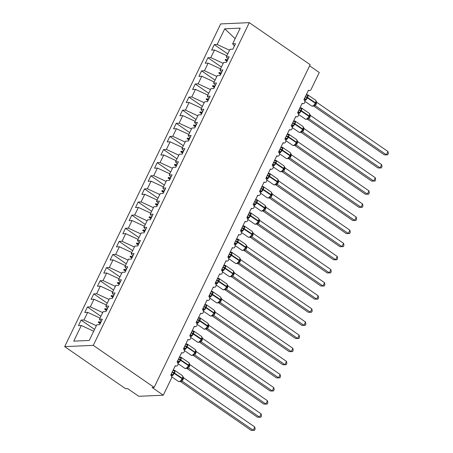 <?xml version="1.0" encoding="UTF-8"?>
<svg xmlns="http://www.w3.org/2000/svg" width="453" height="453" viewBox="0 0 453 453"><rect width="100%" height="100%" fill="white"/><g stroke="black" fill="none" stroke-linecap="round" stroke-linejoin="round"><path stroke-width="0.68" d="M64.677 346.63L125.549 388.674L127.587 388.583L138.76 396.296L163.273 395.209L152.1 387.491L154.145 387.4L310.152 64.688L249.28 22.65L220.679 23.918L64.677 346.63L93.273 345.362L249.28 22.65M309.609 65.815L319.274 72.497L311.098 89.417A2.282 1.925 -92.5 0 1 309.524 90.543A2.282 1.925 -92.5 0 1 308.47 90.226L303.901 99.671A2.282 1.925 87.5 0 1 304.688 102.667A2.282 1.925 -92.5 0 1 303.182 103.658A2.282 1.925 -92.5 0 1 302.128 103.346L297.564 112.791A2.282 1.925 87.5 0 1 298.346 115.781A2.282 1.925 -92.5 0 1 296.84 116.778A2.282 1.925 -92.5 0 1 295.786 116.466L291.222 125.911A2.282 1.925 87.5 0 1 292.004 128.901A2.282 1.925 -92.5 0 1 290.498 129.898A2.282 1.925 -92.5 0 1 289.444 129.586L284.88 139.031A2.282 1.925 87.5 0 1 285.662 142.021A2.282 1.925 -92.5 0 1 284.156 143.018A2.282 1.925 -92.5 0 1 283.102 142.701L278.538 152.146A2.282 1.925 87.5 0 1 279.32 155.136A2.282 1.925 -92.5 0 1 277.814 156.132A2.282 1.925 -92.5 0 1 276.76 155.821L272.196 165.266A2.282 1.925 87.5 0 1 272.978 168.256A2.282 1.925 -92.5 0 1 271.472 169.252A2.282 1.925 -92.5 0 1 270.418 168.941L265.854 178.386A2.282 1.925 87.5 0 1 266.636 181.376A2.282 1.925 -92.5 0 1 265.13 182.372A2.282 1.925 -92.5 0 1 264.076 182.055L259.512 191.5A2.282 1.925 87.5 0 1 260.294 194.496A2.282 1.925 -92.5 0 1 258.788 195.486A2.282 1.925 -92.5 0 1 257.734 195.175L253.17 204.62A2.282 1.925 87.5 0 1 253.952 207.61A2.282 1.925 -92.5 0 1 252.446 208.607A2.282 1.925 -92.5 0 1 251.392 208.295L246.828 217.74A2.282 1.925 87.5 0 1 247.61 220.73A2.282 1.925 -92.5 0 1 246.104 221.727A2.282 1.925 -92.5 0 1 245.05 221.409L240.486 230.86A2.282 1.925 87.5 0 1 241.268 233.85A2.282 1.925 -92.5 0 1 239.762 234.847A2.282 1.925 -92.5 0 1 238.708 234.529L234.144 243.974A2.282 1.925 87.5 0 1 234.931 246.964A2.282 1.925 -92.5 0 1 233.42 247.961A2.282 1.925 -92.5 0 1 232.372 247.649L227.802 257.094A2.282 1.925 87.5 0 1 228.589 260.084A2.282 1.925 -92.5 0 1 227.078 261.081A2.282 1.925 -92.5 0 1 226.03 260.769L221.46 270.214A2.282 1.925 87.5 0 1 222.247 273.204A2.282 1.925 -92.5 0 1 220.741 274.201A2.282 1.925 -92.5 0 1 219.688 273.884L215.118 283.329A2.282 1.925 87.5 0 1 215.905 286.324A2.282 1.925 -92.5 0 1 214.399 287.315A2.282 1.925 -92.5 0 1 213.346 287.004L208.776 296.449A2.282 1.925 87.5 0 1 209.563 299.439A2.282 1.925 -92.5 0 1 208.057 300.435A2.282 1.925 -92.5 0 1 207.004 300.124L202.434 309.569A2.282 1.925 87.5 0 1 203.221 312.559A2.282 1.925 -92.5 0 1 201.715 313.555A2.282 1.925 -92.5 0 1 200.662 313.238L196.092 322.683A2.282 1.925 87.5 0 1 196.879 325.679A2.282 1.925 -92.5 0 1 195.373 326.67A2.282 1.925 -92.5 0 1 194.32 326.358L189.756 335.803A2.282 1.925 87.5 0 1 190.537 338.793A2.282 1.925 -92.5 0 1 189.031 339.79A2.282 1.925 -92.5 0 1 187.978 339.478L183.414 348.923A2.282 1.925 87.5 0 1 184.195 351.913A2.282 1.925 -92.5 0 1 182.689 352.91A2.282 1.925 -92.5 0 1 181.636 352.598L177.072 362.043A2.282 1.925 87.5 0 1 177.853 365.033A2.282 1.925 -92.5 0 1 176.347 366.03A2.282 1.925 -92.5 0 1 175.294 365.713L170.73 375.158A2.282 1.925 87.5 0 1 171.455 378.283L163.273 395.209M94.575 329.405L81.098 320.101L83.981 319.971L96.353 325.718M81.098 320.101L78.437 325.611L81.319 325.481L73.743 341.143L89.23 340.458L96.8 324.795L99.683 324.665L102.344 319.155L99.462 319.286L103.142 311.675L106.025 311.551L108.686 306.041L105.804 306.166L109.484 298.555L112.367 298.431L115.028 292.921L112.146 293.046L115.826 285.441L118.709 285.311L121.37 279.801L118.488 279.931L122.168 272.321L125.051 272.191L127.712 266.681L124.83 266.811L128.51 259.201L131.387 259.076L134.054 253.567L131.172 253.691L134.852 246.087L137.729 245.956L140.396 240.447L137.514 240.577L141.194 232.967L144.071 232.836L146.738 227.327L143.856 227.457L147.536 219.847L150.413 219.722L153.08 214.212L150.198 214.337L153.878 206.727L156.755 206.602L159.422 201.092L156.54 201.217L160.22 193.612L163.097 193.482L165.764 187.972L162.882 188.103L166.557 180.492L169.439 180.362L172.106 174.852L169.224 174.983L172.899 167.372L175.781 167.248L178.442 161.738L175.566 161.863L179.241 154.258L182.123 154.128L184.784 148.618L181.908 148.748L185.583 141.138L188.465 141.008L191.126 135.498L188.25 135.628L191.925 128.018L194.807 127.893L197.468 122.384L194.592 122.508L198.267 114.903L201.149 114.773L203.81 109.264L200.934 109.394L204.609 101.783L207.491 101.653L210.152 96.144L207.27 96.274L210.951 88.663L213.833 88.539L216.494 83.029L213.612 83.154L217.293 75.543L220.175 75.419L222.836 69.909L219.954 70.034L223.635 62.429L226.517 62.299L229.178 56.789L226.296 56.919L229.977 49.309L232.859 49.179L235.52 43.669L232.638 43.799L240.209 28.137L224.728 28.822L217.157 44.485L229.529 50.232M101.206 321.511L99.462 319.286M100.911 316.285L87.44 306.981L90.323 306.851L102.695 312.598M107.548 308.397L105.804 306.166M107.253 303.17L93.782 293.861L96.665 293.737L109.037 299.484M113.89 295.277L112.146 293.046M113.595 290.05L100.124 280.747L103.007 280.617L115.379 286.364M120.232 282.157L118.488 279.931M119.937 276.93L106.466 267.627L109.349 267.497L121.721 273.244M126.574 269.037L124.83 266.811M126.279 263.81L112.808 254.507L115.691 254.382L128.063 260.124M132.916 255.922L131.172 253.691M132.621 250.696L119.15 241.392L122.033 241.262L134.405 247.01M139.258 242.802L137.514 240.577M138.963 237.576L125.492 228.272L128.375 228.142L140.747 233.89M145.6 229.682L143.856 227.457M145.305 224.456L131.834 215.152L134.717 215.028L147.089 220.77M151.942 216.568L150.198 214.337M151.647 211.341L138.176 202.032L141.053 201.908L153.431 207.655M158.284 203.448L156.54 201.217M157.989 198.221L144.518 188.918L147.395 188.788L159.773 194.535M164.62 190.328L162.882 188.103M164.331 185.101L150.86 175.798L153.737 175.668L166.115 181.415M170.962 177.214L169.224 174.983M170.673 171.981L157.202 162.678L160.079 162.553L172.457 168.301M177.304 164.094L175.566 161.863M177.015 158.867L163.544 149.564L166.421 149.433L178.793 155.181M183.646 150.974L181.908 148.748M183.357 145.747L169.886 136.444L172.763 136.313L185.135 142.061M189.988 137.854L188.25 135.628M189.699 132.627L176.223 123.324L179.105 123.199L191.477 128.941M196.33 124.739L194.592 122.508M196.041 119.513L182.565 110.204L185.447 110.079L197.819 115.826M202.672 111.619L200.934 109.394M202.383 106.393L188.907 97.089L191.789 96.959L204.161 102.706M209.014 98.499L207.27 96.274M208.72 93.273L195.249 83.969L198.131 83.839L210.503 89.586M215.356 85.385L213.612 83.154M215.062 80.158L201.591 70.849L204.473 70.725L216.845 76.472M221.698 72.265L219.954 70.034M221.404 67.038L207.933 57.735L210.815 57.605L223.187 63.352M228.04 59.145L226.296 56.919M217.157 44.485L214.275 44.615L211.613 50.124L214.49 49.994L226.868 55.742M227.746 53.918L214.275 44.615M234.382 46.025L232.638 43.799M81.319 325.481L93.692 331.228M83.981 319.971L87.661 312.366L84.779 312.491L87.44 306.981M87.661 312.366L100.034 318.108M90.323 306.851L94.003 299.246L91.121 299.371L93.782 293.861M94.003 299.246L106.376 304.994M96.665 293.737L100.34 286.126L97.463 286.256L100.124 280.747M100.34 286.126L112.718 291.874M103.007 280.617L106.682 273.006L103.805 273.136L106.466 267.627M106.682 273.006L119.06 278.754M109.349 267.497L113.023 259.892L110.147 260.016L112.808 254.507M113.023 259.892L125.402 265.634M115.691 254.382L119.366 246.772L116.489 246.902L119.15 241.392M119.366 246.772L131.744 252.519M122.033 241.262L125.708 233.652L122.831 233.782L125.492 228.272M125.708 233.652L138.08 239.399M128.375 228.142L132.049 220.537L129.167 220.662L131.834 215.152M132.049 220.537L144.422 226.279M134.717 215.028L138.392 207.417L135.509 207.542L138.176 202.032M138.392 207.417L150.764 213.165M141.053 201.908L144.733 194.297L141.851 194.428L144.518 188.918M144.733 194.297L157.106 200.045M147.395 188.788L151.076 181.177L148.193 181.308L150.86 175.798M151.076 181.177L163.448 186.925M153.737 175.668L157.418 168.063L154.535 168.188L157.202 162.678M157.418 168.063L169.79 173.81M160.079 162.553L163.76 154.943L160.877 155.073L163.544 149.564M163.76 154.943L176.132 160.69M166.421 149.433L170.101 141.823L167.219 141.953L169.886 136.444M170.101 141.823L182.474 147.57M172.763 136.313L176.444 128.709L173.561 128.833L176.223 123.324M176.444 128.709L188.816 134.45M179.105 123.199L182.786 115.589L179.903 115.713L182.565 110.204M182.786 115.589L195.158 121.336M185.447 110.079L189.127 102.469L186.245 102.599L188.907 97.089M189.127 102.469L201.5 108.216M191.789 96.959L195.47 89.349L192.587 89.479L195.249 83.969M195.47 89.349L207.842 95.096M198.131 83.839L201.806 76.234L198.929 76.359L201.591 70.849M201.806 76.234L214.184 81.982M204.473 70.725L208.148 63.114L205.271 63.244L207.933 57.735M208.148 63.114L220.526 68.862M210.815 57.605L214.49 49.994M100.826 322.293L98.652 321.726L98.335 322.383L100.164 323.669M107.168 309.178L104.994 308.606L104.677 309.263L106.506 310.554M113.51 296.058L111.336 295.492L111.019 296.143L112.848 297.434L111.019 296.143M119.852 282.938L117.678 282.372L117.361 283.029L119.19 284.314M126.194 269.824L124.02 269.252L123.703 269.909L125.532 271.2M132.536 256.704L130.362 256.132L130.045 256.789L131.874 258.08L130.045 256.789M138.878 243.584L136.704 243.018L136.387 243.674L138.21 244.96M145.22 230.464L143.046 229.898L142.729 230.554L144.552 231.84M151.562 217.349L149.388 216.777L149.071 217.434L150.894 218.725L149.071 217.434M157.904 204.229L155.73 203.663L155.413 204.314L157.236 205.605M164.246 191.109L162.072 190.543L161.755 191.2L163.578 192.485M170.588 177.995L168.414 177.423L168.097 178.08L169.92 179.371L168.097 178.08M176.93 164.875L174.75 164.303L174.433 164.96L176.262 166.251M183.267 151.755L181.092 151.189L180.775 151.846L182.604 153.131M189.609 138.641L187.434 138.069L187.117 138.726L188.946 140.011L187.117 138.726M195.951 125.521L193.776 124.949L193.459 125.606L195.288 126.897M202.293 112.401L200.118 111.834L199.801 112.486L201.63 113.777M208.635 99.281L206.46 98.714L206.143 99.371L207.972 100.657L206.143 99.371M214.977 86.166L212.802 85.594L212.485 86.251L214.314 87.542M221.319 73.046L219.144 72.474L218.827 73.131L220.656 74.422M227.661 59.926L225.486 59.36L225.169 60.017L226.998 61.302L225.169 60.017M235.135 38.635L224.728 28.822M93.273 345.362L154.145 387.4M227.321 60.628L225.486 59.36M220.662 74.4L218.827 73.131M220.979 73.743L219.144 72.474M214.32 87.52L212.485 86.251M214.637 86.863L212.802 85.594M208.301 99.983L206.46 98.714M201.642 113.754L199.801 112.486M201.959 113.103L200.118 111.834M195.3 126.874L193.459 125.606M195.617 126.217L193.776 124.949M189.275 139.337L187.434 138.069M182.616 153.114L180.775 151.846M182.933 152.457L181.092 151.189M176.274 166.228L174.433 164.96M176.591 165.571L174.75 164.303M170.249 178.692L168.414 177.423M163.59 192.468L161.755 191.2M163.907 191.812L162.072 190.543M157.248 205.583L155.413 204.314M157.565 204.932L155.73 203.663M151.223 218.046L149.388 216.777M144.564 231.823L142.729 230.554M144.881 231.166L143.046 229.898M138.222 244.943L136.387 243.674M138.539 244.286L136.704 243.018M132.197 257.4L130.362 256.132M125.538 271.177L123.703 269.909M125.855 270.52L124.02 269.252M119.196 284.297L117.361 283.029M119.513 283.64L117.678 282.372M113.171 296.76L111.336 295.492M106.512 310.531L104.677 309.263M106.829 309.875L104.994 308.606M100.175 323.652L98.335 322.383M100.492 322.995L98.652 321.726M306.596 95.192A1.676 1.116 100.1 0 0 307.27 94.943L308.006 95.447L305.962 99.683L304.954 99.739A1.676 1.116 100.1 0 0 304.569 98.295M316.109 102.225L315.35 103.98L313.731 105.77L312.525 106.217L311.675 105.985A3.273 1.484 -55.4 0 0 312.174 106.115A3.273 1.484 -55.4 0 0 315.294 103.216L315.571 103.567L315.486 102.82A3.273 1.484 -55.4 0 0 315.588 100.209L307.768 94.807A3.273 1.484 124.6 0 1 307.666 97.423L307.474 97.814A3.273 1.484 124.6 0 1 304.676 100.657M384.331 154.864L386.375 154.773L387.961 151.495L388.323 153.51L387.689 154.818L384.331 154.864L313.476 105.928M387.689 154.818L386.375 154.773L315.356 105.725L313.334 105.815M387.961 151.495L316.89 102.406L315.356 105.725A1.676 1.574 58.9 0 0 313.782 105.736L313.782 105.736A1.676 1.574 58.9 0 0 313.748 105.759M305.962 99.683L304.62 98.188M306.12 95.09L308.006 95.447M316.115 102.18L316.024 100.991M313.997 105.232L315.305 105.691M316.89 102.406L315.588 100.209M300.254 108.312A1.676 1.116 100.1 0 0 300.928 108.063L301.664 108.567L299.62 112.797L298.612 112.854A1.676 1.116 100.1 0 0 298.227 111.415M307.655 118.352L307.366 118.901L306.183 119.337L305.333 119.105A3.273 1.484 -55.4 0 0 305.832 119.235A3.273 1.484 -55.4 0 0 308.952 116.336L309.223 116.693L307.655 118.352L309.014 118.839L306.992 118.935M309.229 116.681L309.02 117.084M377.989 167.984L380.033 167.893L381.619 164.615L381.981 166.625L381.347 167.938L377.989 167.984L307.134 119.043M381.347 167.938L380.033 167.893L309.014 118.839M381.619 164.615L310.548 115.526L308.963 118.805M299.62 112.797L298.284 111.302M299.778 108.21L301.664 108.567M298.935 109.954A1.676 0.487 -154.2 0 0 300.401 110.6L308.952 116.336L309.144 115.94L309.422 116.291L309.778 115.288L309.688 114.105M310.548 115.526L309.246 113.324L301.426 107.927A3.273 1.484 124.6 0 1 301.324 110.543L301.132 110.934A3.273 1.484 124.6 0 1 298.334 113.777M293.918 121.432A1.676 1.116 100.1 0 0 294.586 121.178L295.322 121.687L293.278 125.917L292.27 125.974A1.676 1.116 100.1 0 0 291.885 124.535M302.678 130.198L301.024 132.021L299.841 132.457L298.997 132.225A3.273 1.484 -55.4 0 0 299.49 132.35A3.273 1.484 -55.4 0 0 302.61 129.45L302.881 129.807L303.08 129.411L302.802 129.06A3.273 1.484 -55.4 0 0 302.904 126.444L295.084 121.042A3.273 1.484 124.6 0 1 294.982 123.658L294.795 124.054A3.273 1.484 124.6 0 1 291.992 126.897M371.647 181.104L373.691 181.013L375.277 177.729L375.639 179.745L375.005 181.058L371.647 181.104L300.792 132.163M375.005 181.058L373.691 181.013L302.672 131.959L300.65 132.055M375.277 177.729L304.206 128.641L302.672 131.959A1.676 1.574 58.9 0 0 301.098 131.976L301.098 131.976A1.676 1.574 58.9 0 0 301.064 131.999M293.278 125.917L291.942 124.422M293.436 121.33L295.322 121.687M303.425 128.459L303.346 127.225M301.313 131.466L302.621 131.925M304.206 128.641L302.904 126.444M287.576 134.547A1.676 1.116 100.1 0 0 288.244 134.298L288.98 134.807L286.936 139.037L285.928 139.094A1.676 1.116 100.1 0 0 285.543 137.65M297.083 141.579L296.324 143.335L294.71 145.124L293.499 145.572L292.655 145.339A3.273 1.484 -55.4 0 0 293.148 145.47A3.273 1.484 -55.4 0 0 296.268 142.57L296.545 142.922L296.46 142.18A3.273 1.484 -55.4 0 0 296.562 139.564L288.742 134.162A3.273 1.484 124.6 0 1 288.64 136.778L288.453 137.168A3.273 1.484 124.6 0 1 285.656 140.017M365.305 194.218L367.349 194.127L368.935 190.849L369.297 192.865L368.663 194.173L365.305 194.218L294.45 145.283M368.663 194.173L367.349 194.127L296.33 145.079L294.308 145.17M368.935 190.849L297.864 141.761L296.33 145.079A1.676 1.574 58.9 0 0 294.756 145.09L294.756 145.09A1.676 1.574 58.9 0 0 294.722 145.113M286.936 139.037L285.6 137.542M287.094 134.45L288.98 134.807M297.094 141.534L297.004 140.345M294.971 144.586L296.279 145.045M297.864 141.761L296.562 139.564M281.234 147.667A1.676 1.116 100.1 0 0 281.902 147.418L282.638 147.921L280.594 152.157L279.586 152.208A1.676 1.116 100.1 0 0 279.201 150.77M288.629 157.706L288.368 158.244L287.157 158.692L286.313 158.459A3.273 1.484 -55.4 0 0 286.806 158.59A3.273 1.484 -55.4 0 0 289.926 155.69L290.197 156.047L288.629 157.706L289.988 158.193L287.966 158.29M290.203 156.036L289.994 156.438M358.969 207.338L361.007 207.248L362.593 203.969L362.955 205.985L362.321 207.293L358.969 207.338L288.108 158.397M362.321 207.293L361.007 207.248L289.988 158.193M362.593 203.969L291.522 154.881L289.937 158.159M280.594 152.157L279.258 150.662M280.752 147.565L282.638 147.921M279.909 149.309A1.676 0.487 -154.2 0 0 281.375 149.954L289.926 155.69L290.118 155.294L290.396 155.645L290.752 154.643L290.662 153.465M291.522 154.881L290.22 152.678L282.4 147.282A3.273 1.484 124.6 0 1 282.298 149.898L282.111 150.288A3.273 1.484 124.6 0 1 279.314 153.131M274.892 160.787A1.676 1.116 100.1 0 0 275.566 160.532L276.296 161.041L274.252 165.271L273.244 165.328A1.676 1.116 100.1 0 0 272.859 163.89M283.861 169.156L282.026 171.359L280.815 171.812L279.971 171.579A3.273 1.484 -55.4 0 0 280.464 171.704A3.273 1.484 -55.4 0 0 283.584 168.805L283.861 169.167L283.776 168.414A3.273 1.484 -55.4 0 0 283.878 165.798L276.064 160.402A3.273 1.484 124.6 0 1 275.956 163.012L275.769 163.408A3.273 1.484 124.6 0 1 272.972 166.251M352.627 220.458L354.665 220.368L356.251 217.083L356.613 219.099L355.984 220.413L352.627 220.458L281.766 171.517M355.984 220.413L354.665 220.368L283.646 171.313L281.624 171.41M356.251 217.083L285.18 168.001L283.646 171.313A1.676 1.574 58.9 0 0 282.072 171.33L282.072 171.33A1.676 1.574 58.9 0 0 282.038 171.353M274.252 165.271L272.916 163.776M274.41 160.685L276.296 161.041M284.399 167.82L284.32 166.579M282.287 170.821L283.595 171.279M285.18 168.001L283.878 165.798M268.55 173.901A1.676 1.116 100.1 0 0 269.224 173.652L269.954 174.162L267.91 178.391L266.902 178.448A1.676 1.116 100.1 0 0 266.517 177.01M278.057 180.934L277.298 182.689L275.684 184.479L274.473 184.932L273.629 184.699A3.273 1.484 -55.4 0 0 274.122 184.824A3.273 1.484 -55.4 0 0 277.242 181.925L277.519 182.282L277.434 181.534A3.273 1.484 -55.4 0 0 277.536 178.918L269.722 173.516A3.273 1.484 124.6 0 1 269.614 176.132L269.427 176.528A3.273 1.484 124.6 0 1 266.63 179.371M346.285 233.572L348.323 233.482L349.909 230.203L350.271 232.219L349.642 233.527L346.285 233.572L275.424 184.637M349.642 233.527L348.323 233.482L277.304 184.433L275.282 184.53M349.909 230.203L278.838 181.115L277.304 184.433A1.676 1.574 58.9 0 0 275.73 184.45L275.73 184.45A1.676 1.574 58.9 0 0 275.696 184.467M267.91 178.391L266.574 176.897M268.068 173.805L269.954 174.162M278.068 180.889L277.978 179.699M275.945 183.941L277.253 184.399M278.838 181.115L277.536 178.918M262.208 187.021A1.676 1.116 100.1 0 0 262.882 186.772L263.612 187.276L261.568 191.511L260.56 191.568A1.676 1.116 100.1 0 0 260.175 190.124M269.603 197.061L269.342 197.599L268.131 198.046L267.287 197.814A3.273 1.484 -55.4 0 0 267.785 197.944A3.273 1.484 -55.4 0 0 270.905 195.045L271.177 195.402L269.603 197.061L270.962 197.553L268.94 197.644M271.177 195.396L270.968 195.792M339.943 246.692L341.981 246.602L343.567 243.323L343.935 245.339L343.3 246.647L339.943 246.692L269.082 197.757M343.3 246.647L341.981 246.602L270.962 197.553A1.676 1.574 58.9 0 0 269.388 197.565L269.388 197.565A1.676 1.574 58.9 0 0 269.354 197.587M343.567 243.323L272.496 194.235L270.911 197.519M261.568 191.511L260.232 190.017M261.726 186.919L263.612 187.276M260.883 188.663A1.676 0.487 -154.2 0 0 262.355 189.309L270.905 195.045L271.092 194.648L271.37 195L271.726 193.997L271.636 192.819M272.496 194.235L271.194 192.038L263.38 186.636A3.273 1.484 124.6 0 1 263.272 189.252L263.085 189.643A3.273 1.484 124.6 0 1 260.288 192.485M255.866 200.141A1.676 1.116 100.1 0 0 256.54 199.886L257.27 200.396L255.226 204.626L254.218 204.682A1.676 1.116 100.1 0 0 253.833 203.244M264.835 208.51L262.978 210.73L261.794 211.166L260.945 210.934A3.273 1.484 -55.4 0 0 261.443 211.058A3.273 1.484 -55.4 0 0 264.563 208.165L264.835 208.522L265.028 208.12L264.75 207.768A3.273 1.484 -55.4 0 0 264.852 205.152L257.038 199.756A3.273 1.484 124.6 0 1 256.93 202.372L256.743 202.763A3.273 1.484 124.6 0 1 253.946 205.605M333.601 259.812L335.645 259.722L337.23 256.443L337.593 258.453L336.958 259.767L333.601 259.812L262.74 210.871M336.958 259.767L335.645 259.722L264.62 210.668L262.598 210.764M337.23 256.443L266.154 207.355L264.62 210.668A1.676 1.574 58.9 0 0 263.046 210.685L263.046 210.685A1.676 1.574 58.9 0 0 263.012 210.707M255.226 204.626L253.89 203.131M255.384 200.039L257.27 200.396M265.373 207.174L265.294 205.934M263.261 210.181L264.569 210.634M266.154 207.355L264.852 205.152M249.524 213.255A1.676 1.116 100.1 0 0 250.198 213.006L250.928 213.516L248.884 217.746L247.876 217.802A1.676 1.116 100.1 0 0 247.497 216.364M259.031 220.288L258.272 222.044L256.658 223.833L255.452 224.286L254.603 224.054A3.273 1.484 -55.4 0 0 255.101 224.178A3.273 1.484 -55.4 0 0 258.221 221.279L258.499 221.63L258.408 220.888A3.273 1.484 -55.4 0 0 258.51 218.272L250.696 212.87A3.273 1.484 124.6 0 1 250.594 215.486L250.401 215.883A3.273 1.484 124.6 0 1 247.604 218.725M327.259 272.927L329.303 272.836L330.888 269.558L331.251 271.574L330.616 272.887L327.259 272.927L256.398 223.992M330.616 272.887L329.303 272.836L258.278 223.788L256.262 223.884M330.888 269.558L259.812 220.469L258.278 223.788A1.676 1.574 58.9 0 0 256.704 223.805L256.704 223.805A1.676 1.574 58.9 0 0 256.67 223.827M248.884 217.746L247.548 216.251M249.042 213.159L250.928 213.516M259.042 220.249L258.952 219.054M256.919 223.295L258.227 223.754M259.812 220.469L258.51 218.272M243.182 226.375A1.676 1.116 100.1 0 0 243.856 226.126L244.586 226.636L242.542 230.866L241.534 230.922A1.676 1.116 100.1 0 0 241.155 229.478M250.577 236.415L250.294 236.97L249.11 237.4L248.261 237.168A3.273 1.484 -55.4 0 0 248.759 237.298A3.273 1.484 -55.4 0 0 251.879 234.399L252.157 234.75L250.577 236.415L251.936 236.908L249.92 236.998M252.157 234.75L251.942 235.147M320.917 286.047L322.961 285.956L324.546 282.678L324.909 284.694L324.274 286.002L320.917 286.047L250.056 237.112M324.274 286.002L322.961 285.956L251.936 236.908A1.676 1.574 58.9 0 0 250.362 236.919L250.362 236.919A1.676 1.574 58.9 0 0 250.328 236.942M324.546 282.678L253.47 233.589L251.885 236.874M242.542 230.866L241.206 229.371M242.7 226.279L244.586 226.636M241.862 228.018A1.676 0.487 -154.2 0 0 243.329 228.663L251.879 234.399L252.066 234.008L252.344 234.354L252.7 233.352L252.61 232.174M253.47 233.589L252.174 231.392L244.354 225.99A3.273 1.484 124.6 0 1 244.252 228.606L244.059 228.997A3.273 1.484 124.6 0 1 241.262 231.845M236.84 239.495A1.676 1.116 100.1 0 0 237.514 239.246L238.244 239.75L236.2 243.98L235.198 244.037A1.676 1.116 100.1 0 0 234.813 242.598M245.815 247.865L243.974 250.073L242.768 250.52L241.919 250.288A3.273 1.484 -55.4 0 0 242.417 250.418A3.273 1.484 -55.4 0 0 245.537 247.519L245.809 247.876L246.002 247.474L245.724 247.123A3.273 1.484 -55.4 0 0 245.832 244.507L238.012 239.11A3.273 1.484 124.6 0 1 237.91 241.726L237.717 242.117A3.273 1.484 124.6 0 1 234.92 244.96M314.575 299.167L316.619 299.076L318.204 295.798L318.567 297.814L317.932 299.122L314.575 299.167L243.714 250.226M317.932 299.122L316.619 299.076L245.594 250.022L243.578 250.118M318.204 295.798L247.128 246.709L245.594 250.022A1.676 1.574 58.9 0 0 244.025 250.039A1.676 1.574 58.9 0 0 244.02 250.039A1.676 1.574 58.9 0 0 243.986 250.062M236.2 243.98L234.864 242.491M236.358 239.394L238.244 239.75M246.347 246.528L246.268 245.288M244.235 249.535L245.543 249.988M247.128 246.709L245.832 244.507M230.498 252.615A1.676 1.116 100.1 0 0 231.172 252.361L231.902 252.87L229.858 257.1L228.856 257.157A1.676 1.116 100.1 0 0 228.471 255.719M240.005 259.648L239.252 261.398L237.632 263.187L236.426 263.64L235.577 263.408A3.273 1.484 -55.4 0 0 236.075 263.533A3.273 1.484 -55.4 0 0 239.195 260.634L239.467 260.996L239.66 260.6L239.382 260.243A3.273 1.484 -55.4 0 0 239.49 257.627L231.67 252.23A3.273 1.484 124.6 0 1 231.568 254.841L231.375 255.237A3.273 1.484 124.6 0 1 228.578 258.08M308.233 312.287L310.277 312.196L311.862 308.912L312.225 310.928L311.59 312.242L308.233 312.287L237.378 263.346M311.59 312.242L310.277 312.196L239.252 263.142L237.236 263.238M311.862 308.912L240.792 259.829L239.252 263.142A1.676 1.574 58.9 0 0 237.683 263.159A1.676 1.574 58.9 0 0 237.678 263.159A1.676 1.574 58.9 0 0 237.644 263.182M229.858 257.1L228.522 255.605M230.016 252.514L231.902 252.87M240.022 259.592L239.926 258.408M237.899 262.649L239.201 263.108M240.792 259.829L239.49 257.627M224.156 265.73A1.676 1.116 100.1 0 0 224.83 265.481L225.566 265.99L223.516 270.22L222.514 270.277A1.676 1.116 100.1 0 0 222.129 268.839M231.557 275.769L231.268 276.324L230.084 276.755L229.235 276.528A3.273 1.484 -55.4 0 0 229.733 276.653A3.273 1.484 -55.4 0 0 232.853 273.754L233.131 274.105L231.557 275.769L232.91 276.262L230.894 276.358M233.131 274.105L232.916 274.501M301.891 325.401L303.935 325.311L305.52 322.032L305.883 324.048L305.248 325.356L301.891 325.401L231.036 276.466M305.248 325.356L303.935 325.311L232.91 276.262A1.676 1.574 58.9 0 0 231.341 276.279L231.341 276.279A1.676 1.574 58.9 0 0 231.302 276.296M305.52 322.032L234.45 272.944L232.859 276.228M223.516 270.22L222.18 268.725M223.674 265.634L225.566 265.99M233.663 272.763L233.584 271.528M234.45 272.944L233.148 270.747L225.328 265.345A3.273 1.484 124.6 0 1 225.226 267.961L225.033 268.357A3.273 1.484 124.6 0 1 222.236 271.2M217.814 278.85A1.676 1.116 100.1 0 0 218.488 278.601L219.224 279.105L217.174 283.34L216.172 283.397A1.676 1.116 100.1 0 0 215.787 281.953M226.789 287.225L224.948 289.427L223.742 289.875L222.893 289.643A3.273 1.484 -55.4 0 0 223.391 289.773A3.273 1.484 -55.4 0 0 226.511 286.874L226.789 287.225L226.704 286.477A3.273 1.484 -55.4 0 0 226.806 283.867L218.986 278.465A3.273 1.484 124.6 0 1 218.884 281.081L218.691 281.472A3.273 1.484 124.6 0 1 215.894 284.314M295.549 338.521L297.593 338.431L299.178 335.152L299.541 337.168L298.906 338.476L295.549 338.521L224.694 289.58M298.906 338.476L297.593 338.431L226.568 289.376L224.552 289.473M299.178 335.152L228.108 286.064L226.568 289.376A1.676 1.574 58.9 0 0 224.999 289.393L224.999 289.393A1.676 1.574 58.9 0 0 224.96 289.416M217.174 283.34L215.838 281.845M217.332 278.748L219.224 279.105M227.321 285.883L227.242 284.648M225.215 288.889L226.517 289.348M228.108 286.064L226.806 283.867M211.472 291.97A1.676 1.116 100.1 0 0 212.146 291.715L212.882 292.225L210.832 296.455L209.83 296.511A1.676 1.116 100.1 0 0 209.445 295.073M220.979 299.003L220.226 300.758L218.606 302.542L217.4 302.995L216.551 302.763A3.273 1.484 -55.4 0 0 217.049 302.887A3.273 1.484 -55.4 0 0 220.169 299.994L220.447 300.339L220.362 299.597A3.273 1.484 -55.4 0 0 220.464 296.981L212.644 291.585A3.273 1.484 124.6 0 1 212.542 294.195L212.349 294.592A3.273 1.484 124.6 0 1 209.552 297.434M289.207 351.641L291.251 351.551L292.836 348.272L293.199 350.282L292.564 351.596L289.207 351.641L218.352 302.7M292.564 351.596L291.251 351.551L220.226 302.496L218.21 302.593M292.836 348.272L221.766 299.184L220.226 302.496A1.676 1.574 58.9 0 0 218.657 302.513L218.657 302.513A1.676 1.574 58.9 0 0 218.623 302.536M210.832 296.455L209.496 294.96M210.99 291.868L212.882 292.225M220.996 298.946L220.9 297.763M218.873 302.009L220.181 302.462M221.766 299.184L220.464 296.981M205.13 305.084A1.676 1.116 100.1 0 0 205.804 304.835L206.54 305.345L204.49 309.575L203.488 309.631A1.676 1.116 100.1 0 0 203.103 308.193M212.531 315.124L212.242 315.679L211.058 316.115L210.209 315.883A3.273 1.484 -55.4 0 0 210.707 316.007A3.273 1.484 -55.4 0 0 213.827 313.108L214.105 313.459L212.531 315.124L213.89 315.616L211.868 315.713M214.105 313.459L213.895 313.855M282.865 364.756L284.909 364.665L286.494 361.386L286.857 363.402L286.222 364.71L282.865 364.756L212.01 315.82M286.222 364.71L284.909 364.665L213.89 315.616M286.494 361.386L215.424 312.298L213.839 315.582M204.49 309.575L203.154 308.08M204.648 304.988L206.54 305.345M214.648 312.072L214.558 310.883M215.424 312.298L214.122 310.101L206.302 304.699A3.273 1.484 124.6 0 1 206.2 307.315L206.007 307.712A3.273 1.484 124.6 0 1 203.21 310.554M198.788 318.204A1.676 1.116 100.1 0 0 199.462 317.955L200.198 318.459L198.154 322.695L197.146 322.751A1.676 1.116 100.1 0 0 196.761 321.307M207.763 326.579L205.9 328.799L204.716 329.229L203.867 328.997A3.273 1.484 -55.4 0 0 204.365 329.127A3.273 1.484 -55.4 0 0 207.485 326.228L207.763 326.579L207.678 325.832A3.273 1.484 -55.4 0 0 207.78 323.221L199.96 317.819A3.273 1.484 124.6 0 1 199.858 320.435L199.665 320.826A3.273 1.484 124.6 0 1 196.868 323.669M276.523 377.876L278.567 377.785L280.152 374.506L280.515 376.522L279.88 377.83L276.523 377.876L205.668 328.94M279.88 377.83L278.567 377.785L207.548 328.736L205.526 328.827M280.152 374.506L209.082 325.418L207.548 328.736M198.154 322.695L196.812 321.2M198.312 318.108L200.198 318.459M208.301 325.237L208.216 324.003M206.189 328.244L207.497 328.702M209.082 325.418L207.78 323.221M192.446 331.324A1.676 1.116 100.1 0 0 193.12 331.075L193.856 331.579L191.812 335.809L190.804 335.866A1.676 1.116 100.1 0 0 190.419 334.427M201.959 338.357L201.2 340.112L199.58 341.896L198.374 342.349L197.525 342.117A3.273 1.484 -55.4 0 0 198.023 342.247A3.273 1.484 -55.4 0 0 201.143 339.348L201.415 339.705L201.613 339.303L201.336 338.952A3.273 1.484 -55.4 0 0 201.438 336.336L193.618 330.939A3.273 1.484 124.6 0 1 193.516 333.555L193.323 333.946A3.273 1.484 124.6 0 1 190.526 336.789M270.181 390.996L272.225 390.905L273.81 387.626L274.173 389.637L273.538 390.95L270.181 390.996L199.326 342.055M273.538 390.95L272.225 390.905L201.206 341.851L199.184 341.947M273.81 387.626L202.74 338.538L201.206 341.851M191.812 335.809L190.475 334.314M191.97 331.222L193.856 331.579M201.97 338.3L201.879 337.117M199.847 341.364L201.155 341.817M202.74 338.538L201.438 336.336M186.109 344.444A1.676 1.116 100.1 0 0 186.778 344.189L187.514 344.699L185.47 348.929L184.462 348.986A1.676 1.116 100.1 0 0 184.077 347.547M193.505 354.478L193.216 355.033L192.032 355.469L191.189 355.237A3.273 1.484 -55.4 0 0 191.681 355.362A3.273 1.484 -55.4 0 0 194.801 352.462L195.079 352.813L193.505 354.478L194.864 354.971L192.842 355.067M195.079 352.813L194.869 353.21M263.839 404.116L265.883 404.025L267.468 400.741L267.831 402.757L267.196 404.07L263.839 404.116L192.984 355.175M267.196 404.07L265.883 404.025L194.864 354.971M267.468 400.741L196.398 351.658L194.813 354.937M185.47 348.929L184.133 347.434M185.628 344.342L187.514 344.699M195.617 351.477L195.537 350.237M196.398 351.658L195.096 349.456L187.276 344.059A3.273 1.484 124.6 0 1 187.174 346.67L186.987 347.066A3.273 1.484 124.6 0 1 184.184 349.909M179.767 357.559A1.676 1.116 100.1 0 0 180.436 357.309L181.172 357.819L179.128 362.049L178.12 362.106A1.676 1.116 100.1 0 0 177.735 360.662M188.737 365.933L186.902 368.136L185.69 368.583L184.847 368.351A3.273 1.484 -55.4 0 0 185.339 368.482A3.273 1.484 -55.4 0 0 188.459 365.582L188.737 365.933L188.652 365.192A3.273 1.484 -55.4 0 0 188.754 362.576L180.934 357.174A3.273 1.484 124.6 0 1 180.832 359.79L180.645 360.186A3.273 1.484 124.6 0 1 177.848 363.029M257.497 417.23L259.541 417.139L261.126 413.861L261.489 415.877L260.854 417.185L257.497 417.23L186.642 368.295M260.854 417.185L259.541 417.139L188.522 368.091L186.5 368.181M261.126 413.861L190.056 364.773L188.522 368.091M179.128 362.049L177.791 360.554M179.286 357.462L181.172 357.819M189.275 364.591L189.195 363.357M187.163 367.598L188.471 368.057M190.056 364.773L188.754 362.576M173.425 370.679A1.676 1.116 100.1 0 0 174.094 370.429L174.83 370.933L172.786 375.169L171.778 375.226A1.676 1.116 100.1 0 0 171.393 373.782M182.933 377.711L182.174 379.467L180.56 381.256L179.348 381.703L178.505 381.471A3.273 1.484 -55.4 0 0 178.997 381.602A3.273 1.484 -55.4 0 0 182.117 378.702L182.395 379.053L182.31 378.306A3.273 1.484 -55.4 0 0 182.412 375.696L174.592 370.294A3.273 1.484 124.6 0 1 174.49 372.91L174.303 373.3A3.273 1.484 124.6 0 1 171.506 376.143M251.16 430.35L253.199 430.259L254.784 426.981L255.147 428.997L254.512 430.305L251.16 430.35L180.3 381.409M254.512 430.305L253.199 430.259L182.18 381.205L180.158 381.301M254.784 426.981L183.714 377.893L182.18 381.205M172.786 375.169L171.449 373.674M172.944 370.577L174.83 370.933M182.944 377.666L182.853 376.477M180.821 380.718L182.129 381.177M183.714 377.893L182.412 375.696M305.277 96.834A1.676 0.487 -154.2 0 0 306.743 97.48L315.294 103.216L315.486 102.82L306.936 97.084A1.676 0.487 -154.2 0 1 305.469 96.438M315.548 103.612A1.676 0.487 -154.2 0 0 316.166 104.36M315.741 103.216A1.676 0.487 -154.2 0 0 316.358 103.963M299.127 109.558A1.676 0.487 -154.2 0 0 300.594 110.204L309.144 115.94A3.273 1.484 -55.4 0 0 309.246 113.324M309.003 118.845A1.676 1.574 58.9 0 0 307.44 118.856L307.44 118.856A1.676 1.574 58.9 0 0 307.406 118.879M309.206 116.727A1.676 0.487 -154.2 0 0 309.824 117.474M309.399 116.336A1.676 0.487 -154.2 0 0 310.016 117.084M292.593 123.069A1.676 0.487 -154.2 0 0 294.059 123.714L302.61 129.45L302.802 129.06L294.252 123.324A1.676 0.487 -154.2 0 1 292.785 122.678M302.893 129.796L303.436 128.403M302.864 129.847A1.676 0.487 -154.2 0 0 303.482 130.594M303.057 129.456A1.676 0.487 -154.2 0 0 303.674 130.204M286.251 136.189A1.676 0.487 -154.2 0 0 287.717 136.834L296.268 142.57L296.46 142.18L287.91 136.444A1.676 0.487 -154.2 0 1 286.443 135.792M296.522 142.967A1.676 0.487 -154.2 0 0 297.14 143.714M296.715 142.57A1.676 0.487 -154.2 0 0 297.332 143.318M280.101 148.912A1.676 0.487 -154.2 0 0 281.568 149.558L290.118 155.294A3.273 1.484 -55.4 0 0 290.22 152.678M289.977 158.199A1.676 1.574 58.9 0 0 288.414 158.21L288.414 158.21A1.676 1.574 58.9 0 0 288.38 158.233M290.18 156.081A1.676 0.487 -154.2 0 0 290.798 156.834M290.373 155.69A1.676 0.487 -154.2 0 0 290.99 156.438M273.567 162.423A1.676 0.487 -154.2 0 0 275.033 163.069L283.584 168.805L283.776 168.414L275.226 162.678A1.676 0.487 -154.2 0 1 273.759 162.032M283.867 169.15L284.41 167.763M283.838 169.201A1.676 0.487 -154.2 0 0 284.456 169.949M284.031 168.81A1.676 0.487 -154.2 0 0 284.648 169.558M267.225 175.543A1.676 0.487 -154.2 0 0 268.697 176.189L277.242 181.925L277.434 181.534L268.884 175.798A1.676 0.487 -154.2 0 1 267.417 175.152M277.496 182.321A1.676 0.487 -154.2 0 0 278.114 183.069M277.689 181.93A1.676 0.487 -154.2 0 0 278.306 182.672M261.075 188.267A1.676 0.487 -154.2 0 0 262.542 188.912L271.092 194.648A3.273 1.484 -55.4 0 0 271.194 192.038M271.16 195.441A1.676 0.487 -154.2 0 0 271.772 196.189M271.347 195.045A1.676 0.487 -154.2 0 0 271.964 195.792M254.541 201.778A1.676 0.487 -154.2 0 0 256.013 202.429L264.563 208.165L264.75 207.768L256.2 202.032A1.676 0.487 -154.2 0 1 254.733 201.387M264.841 208.505L265.384 207.117M264.818 208.556A1.676 0.487 -154.2 0 0 265.435 209.303M265.005 208.165A1.676 0.487 -154.2 0 0 265.622 208.912M248.199 214.898A1.676 0.487 -154.2 0 0 249.671 215.543L258.221 221.279L258.408 220.888L249.858 215.152A1.676 0.487 -154.2 0 1 248.391 214.507M258.476 221.676A1.676 0.487 -154.2 0 0 259.093 222.423M258.663 221.285A1.676 0.487 -154.2 0 0 259.28 222.032M242.049 227.621A1.676 0.487 -154.2 0 0 243.516 228.267L252.066 234.008A3.273 1.484 -55.4 0 0 252.174 231.392M252.134 234.796A1.676 0.487 -154.2 0 0 252.751 235.543M252.321 234.399A1.676 0.487 -154.2 0 0 252.938 235.147M235.52 241.138A1.676 0.487 -154.2 0 0 236.987 241.783L245.537 247.519L245.724 247.123L237.174 241.387A1.676 0.487 -154.2 0 1 235.707 240.741M245.815 247.859L246.364 246.472M245.792 247.91A1.676 0.487 -154.2 0 0 246.409 248.663M245.979 247.519A1.676 0.487 -154.2 0 0 246.596 248.267M229.178 254.252A1.676 0.487 -154.2 0 0 230.645 254.897L239.195 260.634L239.382 260.243L230.832 254.507A1.676 0.487 -154.2 0 1 229.365 253.861M239.45 261.03A1.676 0.487 -154.2 0 0 240.067 261.777M239.637 260.639A1.676 0.487 -154.2 0 0 240.254 261.387M222.836 267.372A1.676 0.487 -154.2 0 0 224.303 268.017L232.853 273.754L233.04 273.363A3.273 1.484 -55.4 0 0 233.148 270.747M233.68 272.706L233.318 273.708L224.495 267.627A1.676 0.487 -154.2 0 1 223.023 266.981M233.108 274.15A1.676 0.487 -154.2 0 0 233.725 274.897M233.295 273.759A1.676 0.487 -154.2 0 0 233.912 274.501M216.494 280.492A1.676 0.487 -154.2 0 0 217.961 281.137L226.511 286.874L226.704 286.477L218.153 280.741A1.676 0.487 -154.2 0 1 216.681 280.096M226.789 287.213L227.338 285.826M226.766 287.264A1.676 0.487 -154.2 0 0 227.383 288.017M226.953 286.874A1.676 0.487 -154.2 0 0 227.57 287.621M210.152 293.606A1.676 0.487 -154.2 0 0 211.619 294.257L220.169 299.994L220.362 299.597L211.811 293.861A1.676 0.487 -154.2 0 1 210.339 293.216M220.424 300.384A1.676 0.487 -154.2 0 0 221.041 301.132M220.617 299.994A1.676 0.487 -154.2 0 0 221.234 300.741M203.81 306.726A1.676 0.487 -154.2 0 0 205.277 307.372L213.827 313.108L214.02 312.717A3.273 1.484 -55.4 0 0 214.122 310.101M214.654 312.06L214.297 313.063L205.469 306.981A1.676 0.487 -154.2 0 1 204.003 306.336M213.878 315.622A1.676 1.574 58.9 0 0 212.315 315.633L212.315 315.633A1.676 1.574 58.9 0 0 212.281 315.656M214.082 313.504A1.676 0.487 -154.2 0 0 214.699 314.252M214.275 313.114A1.676 0.487 -154.2 0 0 214.892 313.861M197.468 319.846A1.676 0.487 -154.2 0 0 198.935 320.492L207.485 326.228L207.678 325.832L199.127 320.095A1.676 0.487 -154.2 0 1 197.661 319.45M207.768 326.568L208.312 325.18M207.536 328.742A1.676 1.574 58.9 0 0 205.973 328.748L205.973 328.748A1.676 1.574 58.9 0 0 205.939 328.77M207.74 326.624A1.676 0.487 -154.2 0 0 208.357 327.372M207.933 326.228A1.676 0.487 -154.2 0 0 208.55 326.975M191.126 332.966A1.676 0.487 -154.2 0 0 192.593 333.612L201.143 339.348L201.336 338.952L192.785 333.215A1.676 0.487 -154.2 0 1 191.319 332.57M201.194 341.856A1.676 1.574 58.9 0 0 199.631 341.868L199.631 341.868A1.676 1.574 58.9 0 0 199.597 341.89M201.398 339.739A1.676 0.487 -154.2 0 0 202.015 340.486M201.591 339.348A1.676 0.487 -154.2 0 0 202.208 340.095M184.784 346.081A1.676 0.487 -154.2 0 0 186.251 346.726L194.801 352.462L194.994 352.072A3.273 1.484 -55.4 0 0 195.096 349.456M195.628 351.415L195.271 352.423L186.443 346.335A1.676 0.487 -154.2 0 1 184.977 345.69M194.852 354.976A1.676 1.574 58.9 0 0 193.289 354.988L193.289 354.988A1.676 1.574 58.9 0 0 193.255 355.01M195.056 352.859A1.676 0.487 -154.2 0 0 195.673 353.606M195.249 352.468A1.676 0.487 -154.2 0 0 195.866 353.215M178.442 359.201A1.676 0.487 -154.2 0 0 179.909 359.846L188.459 365.582L188.652 365.192L180.101 359.455A1.676 0.487 -154.2 0 1 178.635 358.804M188.742 365.922L189.286 364.535M188.51 368.096A1.676 1.574 58.9 0 0 186.947 368.102A1.676 1.574 58.9 0 0 186.947 368.108A1.676 1.574 58.9 0 0 186.913 368.125M188.714 365.979A1.676 0.487 -154.2 0 0 189.331 366.726M188.907 365.582A1.676 0.487 -154.2 0 0 189.524 366.33M172.1 372.321A1.676 0.487 -154.2 0 0 173.567 372.966L182.117 378.702L182.31 378.306L173.759 372.57A1.676 0.487 -154.2 0 1 172.293 371.924M182.168 381.211A1.676 1.574 58.9 0 0 180.605 381.222L180.605 381.222A1.676 1.574 58.9 0 0 180.571 381.245M182.372 379.093A1.676 0.487 -154.2 0 0 182.989 379.846M182.565 378.702A1.676 0.487 -154.2 0 0 183.182 379.45M309.524 90.543L308.289 90.594M303.182 103.658L301.947 103.714M296.84 116.778L295.611 116.834M290.498 129.898L289.269 129.954M284.156 143.018L282.927 143.069M277.814 156.132L276.585 156.189M271.472 169.252L270.243 169.309M265.13 182.372L263.901 182.423M258.788 195.486L257.559 195.543M252.446 208.607L251.217 208.663M246.104 221.727L244.875 221.777M239.762 234.847L238.533 234.897M233.42 247.961L232.191 248.018M227.078 261.081L225.849 261.138M220.741 274.201L219.507 274.252M214.399 287.315L213.165 287.372M208.057 300.435L206.823 300.492M201.715 313.555L200.481 313.606M195.373 326.67L194.139 326.726M189.031 339.79L187.802 339.846M182.689 352.91L181.46 352.966M176.347 366.03L175.118 366.081M311.675 105.985L304.846 101.268M306.302 94.711L307.768 94.807M315.362 103.963L315.56 103.59M305.333 119.105L298.504 114.388M299.96 107.831L301.426 107.927M298.997 132.225L292.162 127.508M293.618 120.951L295.084 121.042M292.655 145.339L285.82 140.623M287.276 134.071L288.742 134.162M296.336 143.318L296.534 142.944M286.313 158.459L279.484 153.743M280.934 147.185L282.4 147.282M279.971 171.579L273.142 166.863M274.592 160.305L276.064 160.402M283.652 169.552L283.85 169.184M273.629 184.699L266.8 179.983M268.25 173.425L269.722 173.516M277.31 182.672L277.508 182.299M267.287 197.814L260.458 193.097M261.908 186.54L263.38 186.636M260.945 210.934L254.116 206.217M255.566 199.66L257.038 199.756M264.626 208.912L264.824 208.539M254.603 224.054L247.774 219.337M249.224 212.78L250.696 212.87M258.284 222.027L258.482 221.653M248.261 237.168L241.432 232.451M242.887 225.9L244.354 225.99M241.919 250.288L235.09 245.571M236.545 239.014L238.012 239.11M245.6 248.267L245.798 247.893M235.577 263.408L228.748 258.691M230.203 252.134L231.67 252.23M239.258 261.381L239.456 261.007M229.235 276.528L222.406 271.806M223.861 265.254L225.328 265.345M222.893 289.643L216.064 284.926M217.519 278.369L218.986 278.465M226.574 287.621L226.772 287.247M216.551 302.763L209.722 298.046M211.177 291.489L212.644 291.585M220.232 300.741L220.43 300.367M210.209 315.883L203.38 311.166M204.835 304.609L206.302 304.699M203.867 328.997L197.038 324.28M198.493 317.729L199.96 317.819M207.553 326.975L207.751 326.602M197.525 342.117L190.696 337.4M192.151 330.843L193.618 330.939M201.211 340.095L201.409 339.722M191.189 355.237L184.354 350.52M185.809 343.963L187.276 344.059M184.847 368.351L178.012 363.634M179.467 357.083L180.934 357.174M188.527 366.33L188.725 365.956M178.505 381.471L171.676 376.754M173.125 370.197L174.592 370.294M182.185 379.45L182.383 379.076"/></g></svg>
